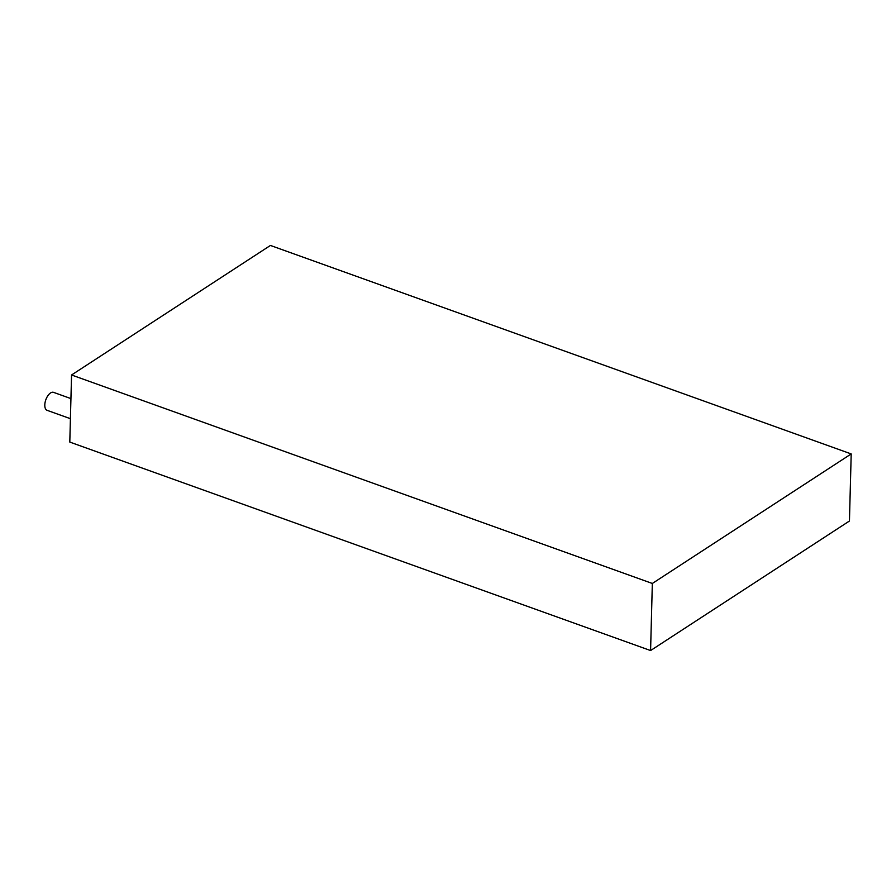 <?xml version="1.0" encoding="UTF-8"?>
<svg xmlns="http://www.w3.org/2000/svg" width="896" height="896" viewBox="0 0 896 896"><rect width="100%" height="100%" fill="white"/><g stroke="black" fill="none" stroke-linecap="round" stroke-linejoin="round"><path stroke-width="1.34" d="M70.414 418.69L47.096 410.323A9.542 4.771 -70.3 0 1 44.8 404.947A9.542 4.771 -70.3 0 1 47.902 395.662A9.542 4.771 -70.3 0 1 53.547 392.358L70.941 398.608M851.2 453.925L270.424 245.448L71.557 374.987L69.798 442.075L650.586 650.552L849.442 521.013L851.2 453.925L652.333 583.464L71.557 374.987M652.333 583.464L650.586 650.552"/></g></svg>
